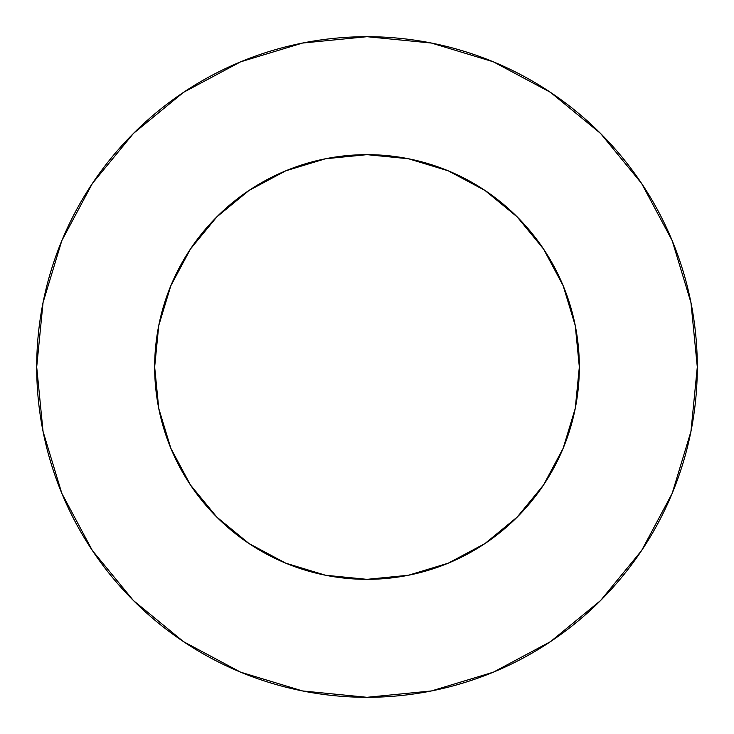 <?xml version="1.0" encoding="UTF-8"?>
<svg xmlns="http://www.w3.org/2000/svg" width="734" height="734" viewBox="0 0 734 734"><rect width="100%" height="100%" fill="white"/><g stroke="black" fill="none" stroke-linecap="round" stroke-linejoin="round"><path stroke-width="0.55" stroke-dasharray="3.67 2.75" d="M579.337 367A212.337 212.337 0 0 0 367 154.663A212.337 212.337 0 0 0 154.663 367L158.746 325.575L170.829 285.746L190.445 249.037L216.86 216.86L249.037 190.445L285.746 170.829L325.575 158.746L367 154.663L408.425 158.746L448.254 170.829L484.963 190.445L517.14 216.86L543.555 249.037L563.171 285.746L575.254 325.575L579.337 367L575.254 408.425L563.171 448.254L543.555 484.963L517.14 517.14L484.963 543.555L448.254 563.171L408.425 575.254L367 579.337L325.575 575.254L285.746 563.171L249.037 543.555L216.86 517.14L190.445 484.963L170.829 448.254L158.746 408.425L154.663 367A212.337 212.337 0 0 0 367 579.337A212.337 212.337 0 0 0 579.337 367M641.571 550.592L672.16 493.404L690.951 431.436L697.3 367A330.3 330.3 0 0 0 367 36.7A330.3 330.3 0 0 0 36.7 367A330.3 330.3 0 0 0 367 697.3A330.3 330.3 0 0 0 697.3 367L690.951 302.564L672.16 240.596L641.635 183.491M550.592 92.429L493.404 61.84L431.436 43.049L367 36.7L302.564 43.049L240.596 61.84L183.491 92.365M92.429 183.408L61.84 240.596L43.049 302.564L36.7 367L43.049 431.436L61.84 493.404L92.365 550.509M183.408 641.571L240.596 672.16L302.564 690.951L367 697.3L431.436 690.951L493.404 672.16L550.509 641.635"/><path stroke-width="1.1" d="M154.663 367A212.337 212.337 0 0 1 367 154.663A212.337 212.337 0 0 1 579.337 367A212.337 212.337 0 0 1 367 579.337A212.337 212.337 0 0 1 154.663 367L158.746 408.425L170.829 448.254L190.445 484.963L216.86 517.14L249.037 543.555L285.746 563.171L325.575 575.254L367 579.337L408.425 575.254L448.254 563.171L484.963 543.555L517.14 517.14L543.555 484.963L563.171 448.254L575.254 408.425L579.337 367L575.254 325.575L563.171 285.746L543.555 249.037L517.14 216.86L484.963 190.445L448.254 170.829L408.425 158.746L367 154.663L325.575 158.746L285.746 170.829L249.037 190.445L216.86 216.86L190.445 249.037L170.829 285.746L158.746 325.575L154.663 367M36.7 367A330.3 330.3 0 0 1 367 36.7A330.3 330.3 0 0 1 697.3 367A330.3 330.3 0 0 1 367 697.3A330.3 330.3 0 0 1 36.7 367L43.049 431.436L61.84 493.404L92.365 550.509L133.441 600.559L183.491 641.635L240.596 672.16L302.564 690.951L367 697.3L431.436 690.951L493.404 672.16L550.509 641.635L600.559 600.559L641.635 550.509L672.16 493.404L690.951 431.436L697.3 367L690.951 302.564L672.16 240.596L641.635 183.491L600.559 133.441L550.509 92.365L493.404 61.84L431.436 43.049L367 36.7L302.564 43.049L240.596 61.84L183.491 92.365L133.441 133.441L92.365 183.491L61.84 240.596L43.049 302.564L36.7 367M641.635 183.491L600.559 133.441L550.592 92.429M183.491 92.365L133.441 133.441L92.429 183.408M92.365 550.509L133.441 600.559L183.408 641.571M550.509 641.635L600.559 600.559L641.571 550.592"/></g></svg>
